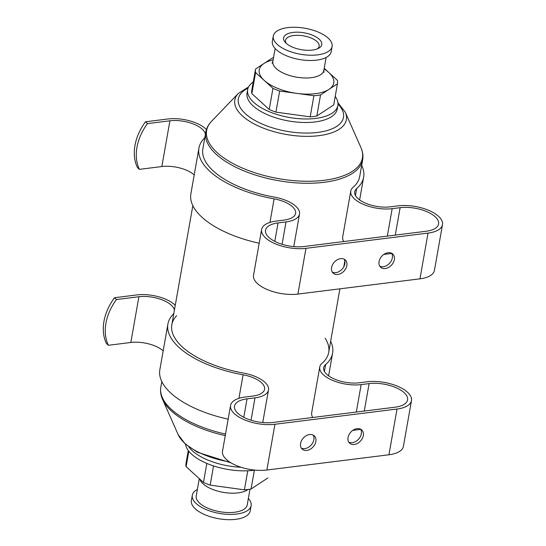 <?xml version="1.0" encoding="UTF-8"?>
<svg xmlns="http://www.w3.org/2000/svg" width="546" height="546" viewBox="0 0 546 546"><rect width="100%" height="100%" fill="white"/><g stroke="black" fill="none" stroke-linecap="round" stroke-linejoin="round"><path stroke-width="0.82" d="M324.201 68.311L337.38 80.31A41.612 18.373 10 0 1 337.469 83.654A41.612 18.373 10 0 1 337.442 83.811L320.55 94.908A41.612 18.373 10 0 1 313.902 95.734L279.654 91.025A41.612 18.373 10 0 1 272.952 88.356L255.596 72.55A41.612 18.373 10 0 1 255.508 69.206A41.612 18.373 10 0 1 255.535 69.055L272.427 57.958A41.612 18.373 10 0 1 273.491 57.767M333.77 104.62A41.612 18.373 10 0 1 333.743 104.771A41.612 18.373 10 0 1 333.715 104.921L337.442 83.811M251.808 90.165A41.612 18.373 10 0 0 251.781 90.315A41.612 18.373 10 0 0 251.87 93.659L255.596 72.55M313.902 95.734L310.183 116.851L275.935 112.135A41.612 18.373 10 0 1 269.226 109.473L272.952 88.356M275.935 112.135L279.654 91.025M310.183 116.851A41.612 18.373 10 0 0 316.823 116.018L320.55 94.908M186.043 463.151A41.612 18.373 10 0 0 186.015 463.301A41.612 18.373 10 0 0 186.104 466.646L188.827 451.221M247.775 470.782L244.41 489.83L210.169 485.121A41.612 18.373 10 0 1 203.46 482.452L206.818 463.418M210.169 485.121L213.547 465.929M244.41 489.83A41.612 18.373 10 0 0 251.058 489.004L254.375 470.202M267.95 477.907L251.058 489.004M203.46 482.452L186.104 466.646M317.308 48.894A17.056 7.528 10 0 0 319.13 46.246A17.056 7.528 10 0 0 316.857 41.476A17.056 7.528 10 0 0 298.539 35.326A17.056 7.528 10 0 0 285.538 40.329A17.056 7.528 10 0 0 286.343 43.434M197.372 489.462A29.866 13.186 10 0 0 192.308 495.249L191.38 500.525A29.866 13.186 10 0 0 218.502 518.7A29.866 13.186 10 0 0 250.205 510.899L251.133 505.623A29.866 13.186 10 0 0 248.355 498.45M192.308 495.249A29.866 13.186 10 0 0 219.431 513.424A29.866 13.186 10 0 0 251.133 505.623M328.126 38.07A29.866 13.186 10 0 0 296.055 27.3A29.866 13.186 10 0 0 273.28 36.056A29.866 13.186 10 0 0 300.402 54.231A29.866 13.186 10 0 0 332.105 46.43A29.866 13.186 10 0 0 328.126 38.07M319.185 39.182A19.369 8.552 10 0 0 293.789 32.323A19.369 8.552 10 0 0 285.353 42.458A19.369 8.552 10 0 0 301.208 49.666A19.369 8.552 10 0 0 318.564 48.314A19.369 8.552 10 0 0 319.185 39.182M273.28 36.056L272.352 41.332A29.866 13.186 10 0 0 299.474 59.507A29.866 13.186 10 0 0 331.176 51.706L332.105 46.43M253.248 82.002A45.796 20.216 10 0 0 247.666 89.592A45.796 20.216 10 0 0 289.25 117.451A45.796 20.216 10 0 0 337.865 105.494A45.796 20.216 10 0 0 335.21 96.458M333.715 104.921L316.823 116.018M269.226 109.473L251.87 93.659M185.565 444.267A45.796 20.216 10 0 0 255.009 470.106M199.283 478.651L196.232 495.939A25.887 11.425 10 0 0 219.738 511.691A25.887 11.425 10 0 0 247.215 504.934L249.993 489.189M130.828 342.485L138.896 296.737L116.462 299.542A47.789 35.162 -47.7 0 0 108.395 345.284L130.828 342.485A23.894 10.551 -170 0 1 163.179 350.873M175.259 305.303A27.873 12.305 -170 0 0 136.903 294.922L114.469 297.727A47.789 35.162 132.3 0 0 106.402 343.468L108.395 345.284M330.651 341.318A83.627 36.923 -170 0 1 332.616 353.098A83.627 36.923 -170 0 1 325.655 364.489A23.894 10.551 -170 0 0 323.669 367.745A23.894 10.551 -170 0 0 334.691 379.183A23.894 10.551 -170 0 0 359.159 382.787L367.117 381.791A29.866 13.186 -170 0 1 397.7 386.295A29.866 13.186 -170 0 1 411.479 400.593A29.866 13.186 -170 0 1 397.017 409.029L274.938 424.269A29.866 13.186 -170 0 1 244.355 419.772A29.866 13.186 -170 0 1 230.576 405.466A29.866 13.186 -170 0 1 245.038 397.038L253.003 396.041A23.894 10.551 -170 0 0 264.571 389.298A23.894 10.551 -170 0 0 243.093 374.802A83.627 36.923 -170 0 1 167.909 324.051A83.627 36.923 -170 0 1 172.946 314.51A23.894 10.551 -170 0 0 173.853 313.281M411.479 400.593L403.412 446.335A29.866 13.186 -170 0 1 388.95 454.77L266.871 470.017A29.866 13.186 -170 0 1 236.288 465.513A29.866 13.186 -170 0 1 222.509 451.214L230.576 405.466M354.286 444.471A8.961 6.593 -47.7 0 1 349.652 443.181A8.961 6.593 -47.7 0 1 349.017 434.698A8.961 6.593 -47.7 0 1 357.077 428.637A8.961 6.593 -47.7 0 1 361.718 429.934A8.961 6.593 -47.7 0 1 362.353 438.418A8.961 6.593 -47.7 0 1 354.286 444.471M306.811 450.402A8.961 6.593 -47.7 0 1 302.177 449.105A8.961 6.593 -47.7 0 1 301.542 440.622A8.961 6.593 -47.7 0 1 309.602 434.568A8.961 6.593 -47.7 0 1 314.243 435.858A8.961 6.593 -47.7 0 1 314.878 444.342A8.961 6.593 -47.7 0 1 306.811 450.402M228.16 419.171A83.627 36.923 -170 0 1 159.841 369.799L167.909 324.051M138.896 296.737A23.894 10.551 -170 0 1 174.399 310.196M262.749 422.543L268.489 389.987A27.873 12.305 -170 0 0 243.434 373.075A79.641 35.162 -170 0 1 171.833 324.747A79.641 35.162 -170 0 1 176.631 315.656M268.489 389.987A27.873 12.305 -170 0 1 254.996 397.857L247.031 398.853A25.887 11.425 -170 0 0 234.5 406.163A25.887 11.425 -170 0 0 246.437 418.557A25.887 11.425 -170 0 0 272.945 422.454L395.024 407.207A25.887 11.425 -170 0 0 407.555 399.904A25.887 11.425 -170 0 0 395.618 387.51A25.887 11.425 -170 0 0 369.11 383.606L361.152 384.602A27.873 12.305 -170 0 1 332.603 380.398A27.873 12.305 -170 0 1 319.744 367.048A27.873 12.305 -170 0 1 322.065 363.254A79.641 35.162 -170 0 0 328.699 352.402L339.905 288.834M348.778 442.13A8.961 6.593 132.3 0 0 358.565 439.182A8.961 6.593 132.3 0 0 360.592 429.163M301.303 448.061A8.961 6.593 132.3 0 0 311.09 445.106A8.961 6.593 132.3 0 0 313.117 435.094M360.722 429.388L353.085 430.344A27.873 12.305 -170 0 1 352.771 430.385M312.749 417.485A27.873 12.305 -170 0 1 311.677 412.796L319.744 367.048M325.136 338.213A79.641 35.162 -170 0 1 328.699 352.402M114.469 297.727L116.462 299.542M161.855 166.544L169.915 120.802L147.481 123.608A47.789 35.162 -47.7 0 0 139.414 169.349L161.855 166.544A23.894 10.551 -170 0 1 194.205 174.938M206.449 129.538A27.873 12.305 -170 0 0 167.922 118.987L145.489 121.792A47.789 35.162 132.3 0 0 137.421 167.533L139.414 169.349M361.67 165.383A83.627 36.923 -170 0 1 363.643 177.163A83.627 36.923 -170 0 1 356.675 188.554A23.894 10.551 -170 0 0 354.688 191.803A23.894 10.551 -170 0 0 365.711 203.249A23.894 10.551 -170 0 0 390.178 206.852L398.136 205.856A29.866 13.186 -170 0 1 428.719 210.36A29.866 13.186 -170 0 1 442.499 224.659A29.866 13.186 -170 0 1 428.037 233.087L305.965 248.334A29.866 13.186 -170 0 1 275.375 243.83A29.866 13.186 -170 0 1 261.602 229.532A29.866 13.186 -170 0 1 276.064 221.103L284.022 220.106A23.894 10.551 -170 0 0 295.591 213.363A23.894 10.551 -170 0 0 274.112 198.86A83.627 36.923 -170 0 1 198.928 148.116A83.627 36.923 -170 0 1 203.972 138.575A23.894 10.551 -170 0 0 204.873 137.339M442.499 224.659L434.432 270.4A29.866 13.186 -170 0 1 419.97 278.835L297.898 294.082A29.866 13.186 -170 0 1 267.315 289.578A29.866 13.186 -170 0 1 253.535 275.273L261.602 229.532M385.305 268.536A8.961 6.593 -47.7 0 1 380.671 267.247A8.961 6.593 -47.7 0 1 380.036 258.763A8.961 6.593 -47.7 0 1 388.104 252.702A8.961 6.593 -47.7 0 1 392.738 253.999A8.961 6.593 -47.7 0 1 393.373 262.483A8.961 6.593 -47.7 0 1 385.305 268.536M337.837 274.467A8.961 6.593 -47.7 0 1 333.197 273.171A8.961 6.593 -47.7 0 1 332.562 264.687A8.961 6.593 -47.7 0 1 340.629 258.633A8.961 6.593 -47.7 0 1 345.263 259.923A8.961 6.593 -47.7 0 1 345.898 268.407A8.961 6.593 -47.7 0 1 337.837 274.467M259.186 243.236A83.627 36.923 -170 0 1 190.868 193.864L198.928 148.116M169.915 120.802A23.894 10.551 -170 0 1 205.419 134.255M293.775 246.608L299.515 214.052A27.873 12.305 -170 0 0 274.454 197.14A79.641 35.162 -170 0 1 202.853 148.812L205.787 132.159A79.641 35.162 10 0 0 278.119 180.617A79.641 35.162 10 0 0 362.653 159.821C363.336 155.753 362.762 151.692 360.954 147.632A79.109 34.93 10 0 1 278.467 178.624A79.109 34.93 10 0 1 211.555 121.287L238.343 93.421A56.648 25.007 10 0 0 286.254 134.473A56.648 25.007 10 0 0 345.311 112.278L337.919 102.696M299.515 214.052A27.873 12.305 -170 0 1 286.015 221.922L278.057 222.918A25.887 11.425 -170 0 0 265.52 230.221A25.887 11.425 -170 0 0 277.464 242.615A25.887 11.425 -170 0 0 303.972 246.519L426.044 231.272A25.887 11.425 -170 0 0 438.581 223.969A25.887 11.425 -170 0 0 426.638 211.575A25.887 11.425 -170 0 0 400.129 207.671L392.171 208.668A27.873 12.305 -170 0 1 363.629 204.463A27.873 12.305 -170 0 1 350.764 191.114A27.873 12.305 -170 0 1 353.085 187.319A79.641 35.162 -170 0 0 359.718 176.467L362.653 159.821M379.804 266.195A8.961 6.593 132.3 0 0 389.585 263.247A8.961 6.593 132.3 0 0 391.612 253.228M332.33 272.126A8.961 6.593 132.3 0 0 342.11 269.171A8.961 6.593 132.3 0 0 344.137 259.159M391.748 253.453L384.104 254.409A27.873 12.305 -170 0 1 383.797 254.443M343.775 241.55A27.873 12.305 -170 0 1 342.697 236.855L350.764 191.114M145.489 121.792L147.481 123.608M273.109 59.937A37.831 16.701 10 0 0 263.977 63.507A37.831 16.701 10 0 0 264.271 80.453A37.831 16.701 10 0 0 296.778 93.38A37.831 16.701 10 0 0 328.992 89.36A37.831 16.701 10 0 0 328.699 72.406A37.831 16.701 10 0 0 324.092 68.933M275.129 48.505L272.857 61.377A25.887 11.425 10 0 0 296.362 77.129A25.887 11.425 10 0 0 323.839 70.366L326.112 57.494M247.666 89.592L247.045 93.107A45.796 20.216 10 0 0 288.636 120.973A45.796 20.216 10 0 0 337.244 109.016L337.865 105.494M248.048 88.145A53.385 23.567 10 0 0 253.719 119.758A53.385 23.567 10 0 0 321.86 131.777A53.385 23.567 10 0 0 338.001 104.006M229.491 461.902A56.648 25.007 10 0 1 178.173 434.677L162.531 399.331C160.722 395.27 160.149 391.202 160.831 387.141A79.641 35.162 10 0 0 225.532 434.084M162.531 399.331A79.109 34.93 10 0 0 225.266 435.612M188.861 446.935A45.796 20.216 10 0 0 240.998 467.253M199.822 479.142A25.887 11.425 10 0 0 221.041 491.926A25.887 11.425 10 0 0 248.014 489.475M324.42 371.478L325.655 364.489M388.95 454.77L397.017 409.029M266.871 470.017L274.938 424.269M238.943 398.334L243.093 374.802M251.051 420.229L254.996 397.857M243.775 417.315L247.031 398.853M364.271 411.049L369.11 383.606M356.313 412.046L361.152 384.602M355.446 195.543L356.675 188.554M419.97 278.835L428.037 233.087M297.898 294.082L305.965 248.334M269.963 222.393L274.112 198.86M282.07 244.294L286.015 221.922M274.802 241.38L278.057 222.918M395.29 235.114L400.129 207.671M387.332 236.111L392.171 208.668M333.743 104.771L337.469 83.654M251.781 90.315L255.508 69.206M186.015 463.301L188.274 450.498M272.857 61.377L272.058 63.186M323.839 70.366L323.969 72.345M238.343 93.421L248.573 86.937M345.311 112.278L360.954 147.632M205.787 132.159C206.545 128.105 208.463 124.481 211.555 121.287M343.789 266.817L344.833 260.886M160.831 387.141L161.807 381.572M171.833 324.747L192.834 205.637M178.173 434.677L185.108 443.85L197.481 452.279L230.938 462.817M328.603 375.846L332.616 353.098M359.63 199.911L363.643 177.163"/></g></svg>
